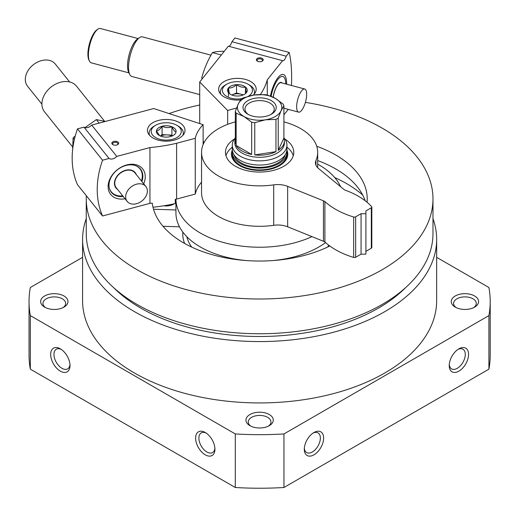<?xml version="1.0" encoding="UTF-8"?>
<svg xmlns="http://www.w3.org/2000/svg" width="516" height="516" viewBox="0 0 516 516"><rect width="100%" height="100%" fill="white"/><g stroke="black" fill="none" stroke-linecap="round" stroke-linejoin="round"><path stroke-width="0.77" d="M432.982 218.649A177.033 102.213 180 0 1 436.652 239.36L436.652 300.718A177.033 102.213 180 0 1 259.619 402.932A177.033 102.213 180 0 1 82.586 300.718L82.586 239.36A177.033 102.213 180 0 1 86.256 218.649M436.652 239.36A177.033 102.213 180 0 1 259.619 341.573A177.033 102.213 180 0 1 82.586 239.36M60.34 348.835L60.34 348.835A13.661 7.888 60 0 1 70.002 365.567A13.661 7.888 60 0 1 60.34 371.146A13.661 7.888 60 0 1 50.678 354.415A13.661 7.888 60 0 1 60.34 348.835M205.271 432.511L205.271 432.511A13.661 7.888 60 0 1 214.933 449.243A13.661 7.888 60 0 1 205.271 454.822A13.661 7.888 60 0 1 195.609 438.084A13.661 7.888 60 0 1 205.271 432.511M436.652 257.336L488.91 287.509A230.581 133.122 180 0 1 490.2 301.557A230.581 133.122 180 0 1 488.91 315.605L283.955 433.937A230.581 133.122 180 0 1 235.29 433.937L235.29 487.491L30.328 369.159A230.581 133.122 180 0 1 29.038 355.111L29.038 301.557A230.581 133.122 180 0 1 30.328 287.509L82.586 257.336M235.29 433.937L30.328 315.605L30.328 369.159M30.328 315.605A230.581 133.122 180 0 1 29.038 301.557M490.2 301.557L490.2 355.111A230.581 133.122 180 0 1 488.91 369.159L283.955 487.491A230.581 133.122 180 0 1 235.29 487.491M488.91 315.605L488.91 369.159M323.629 438.084A13.661 7.888 -60 0 1 313.967 454.822A13.661 7.888 -60 0 1 304.305 449.243A13.661 7.888 -60 0 1 313.967 432.511A13.661 7.888 -60 0 1 323.629 438.084M468.56 354.415A13.661 7.888 -60 0 1 458.898 371.146A13.661 7.888 -60 0 1 449.236 365.567A13.661 7.888 -60 0 1 458.898 348.835A13.661 7.888 -60 0 1 468.56 354.415M283.955 433.937L283.955 487.491M269.281 414.516A13.661 7.888 180 0 1 269.281 425.674A13.661 7.888 180 0 1 249.957 425.674A13.661 7.888 180 0 1 249.957 414.516A13.661 7.888 180 0 1 269.281 414.516M474.597 295.978A13.661 7.888 180 0 1 474.597 307.136A13.661 7.888 180 0 1 455.273 307.136A13.661 7.888 180 0 1 455.273 295.978A13.661 7.888 180 0 1 474.597 295.978M63.965 295.978A13.661 7.888 180 0 1 63.965 307.136A13.661 7.888 180 0 1 44.64 307.136A13.661 7.888 180 0 1 44.64 295.978A13.661 7.888 180 0 1 63.965 295.978M45.537 307.607A11.352 6.553 180 0 1 42.951 303.447A11.352 6.553 180 0 1 49.962 297.39A11.352 6.553 180 0 1 62.333 298.809A11.352 6.553 180 0 1 65.655 303.447A11.352 6.553 180 0 1 63.075 307.607M456.163 307.607A11.352 6.553 180 0 1 453.583 303.447A11.352 6.553 180 0 1 460.588 297.39A11.352 6.553 180 0 1 472.966 298.809A11.352 6.553 180 0 1 476.287 303.447A11.352 6.553 180 0 1 473.707 307.607M305.401 102.381A173.363 100.091 180 0 1 382.208 128.142A173.363 100.091 180 0 1 432.982 198.918A173.363 100.091 180 0 1 259.619 299.009A173.363 100.091 180 0 1 86.256 198.918A173.363 100.091 180 0 1 86.346 195.745M169.08 113.559A173.363 100.091 180 0 1 199.705 104.993M316.734 146.267A107.605 62.126 180 0 1 335.71 154.987A107.605 62.126 180 0 1 367.224 198.918A107.605 62.126 180 0 1 367.063 202.285M329.808 246.003A107.605 62.126 180 0 1 218.094 256.226A107.605 62.126 180 0 1 152.265 203.123A119.557 69.028 0 0 1 149.943 203.349L149.943 147.563A119.557 69.028 0 0 0 176.607 143.274L195.261 138.301A64.906 37.474 0 0 1 203.13 124.685L153.71 108.541L91.7 125.085A6.147 4.56 -38.7 0 1 83.979 127.142L77.477 128.877A102.478 75.962 -38.7 0 0 77.477 184.657L102.549 215.991L149.943 203.349M432.982 198.918L432.982 233.651A173.363 100.091 180 0 1 259.619 333.742A173.363 100.091 180 0 1 86.256 233.651L86.256 198.918M405.615 287.625A168.235 97.131 180 0 1 259.619 336.49A168.235 97.131 180 0 1 113.623 287.625M250.853 426.145A11.352 6.553 180 0 1 248.267 421.985A11.352 6.553 180 0 1 255.272 415.928A11.352 6.553 180 0 1 267.649 417.347A11.352 6.553 180 0 1 270.971 421.985A11.352 6.553 180 0 1 268.391 426.145M214.895 448.236A11.352 6.553 60 0 1 212.579 452.551A11.352 6.553 60 0 1 201.227 445.998A11.352 6.553 60 0 1 201.227 432.892A11.352 6.553 60 0 1 206.129 433.047M69.963 364.56A11.352 6.553 60 0 1 67.654 368.882A11.352 6.553 60 0 1 56.302 362.322A11.352 6.553 60 0 1 56.302 349.216A11.352 6.553 60 0 1 61.198 349.371M458.04 349.371A11.352 6.553 -60 0 1 462.942 349.216A11.352 6.553 -60 0 1 465.29 354.415A11.352 6.553 -60 0 1 460.337 365.838A11.352 6.553 -60 0 1 451.584 368.882A11.352 6.553 -60 0 1 449.275 364.56M313.115 433.047A11.352 6.553 -60 0 1 318.011 432.892A11.352 6.553 -60 0 1 320.359 438.084A11.352 6.553 -60 0 1 315.405 449.513A11.352 6.553 -60 0 1 306.659 452.551A11.352 6.553 -60 0 1 304.343 448.236M325.583 242.597A83.695 48.317 180 0 1 273.048 260.554M246.19 260.554A83.695 48.317 180 0 1 175.93 212.863L175.93 199.221A83.695 48.317 180 0 0 223.634 242.539A83.695 48.317 180 0 0 311.961 236.618M317.695 164.12A83.695 48.317 180 0 1 318.798 164.752A83.695 48.317 180 0 1 340.599 186.715M334.678 177.536A122.976 71.002 180 0 1 346.578 183.58A122.976 71.002 180 0 1 362.722 195.08M317.695 160.56A107.605 62.126 180 0 1 335.71 168.932A107.605 62.126 180 0 1 365.16 200.756M175.505 199.318A84.372 48.717 0 0 0 175.253 202.653M152.981 207.232A119.557 69.028 0 0 0 175.253 203.556L175.253 199.376A119.557 69.028 0 0 0 176.607 199.06L195.261 194.081L195.261 138.301M117.377 144.783A2.677 1.548 0 0 0 117.932 143.841A2.677 1.548 0 0 0 115.255 142.3A2.677 1.548 0 0 0 112.578 143.841A2.677 1.548 0 0 0 112.823 144.493A2.677 1.548 0 0 0 113.133 144.783M143.706 183.799A20.466 15.17 141.3 0 0 145.254 176.704A20.466 15.17 141.3 0 0 127.226 164.817A20.466 15.17 141.3 0 0 108.134 185.625A20.466 15.17 141.3 0 0 125.04 198.744M149.943 147.563L116.771 156.412A6.147 4.56 141.3 0 1 109.05 158.476L102.549 160.205A102.478 75.962 141.3 0 0 102.549 215.991M201.55 182.187A64.906 37.474 0 0 0 195.261 194.081M112.153 144.067A3.418 1.974 0 0 0 112.836 144.635A3.418 1.974 0 0 0 117.667 144.635A3.418 1.974 0 0 0 117.932 142.016A3.418 1.974 0 0 0 113.468 141.558A3.418 1.974 0 0 0 112.153 144.067M183.29 125.762A18.789 10.849 180 0 1 185.018 130.316A18.789 10.849 180 0 1 166.236 141.158A18.789 10.849 180 0 1 147.447 130.316A18.789 10.849 180 0 1 162.198 119.718A18.789 10.849 180 0 1 183.29 125.762M116.771 156.412L91.7 125.085M102.549 160.205L77.477 128.877M109.05 158.476L83.979 127.142M203.13 144.557L203.13 124.685M176.607 199.06L176.607 143.274M123.208 196.461A18.647 13.822 -38.7 0 1 111.359 192.358A18.647 13.822 -38.7 0 1 117.28 169.919A18.647 13.822 -38.7 0 1 140.475 169.061A18.647 13.822 -38.7 0 1 142.842 176.195A18.647 13.822 -38.7 0 1 141.881 181.522M116.197 187.701A11.958 8.862 -38.7 0 1 116.126 187.611A11.958 8.862 -38.7 0 1 119.925 173.221A11.958 8.862 -38.7 0 1 134.799 172.666A11.958 8.862 -38.7 0 1 134.869 172.757M117.603 189.456A12.3 9.114 -38.7 0 1 119.912 173.202A12.3 9.114 -38.7 0 1 136.276 174.511M136.108 165.836A18.402 13.635 -38.7 0 1 142.306 175.866A18.402 13.635 -38.7 0 1 141.416 180.942M122.75 195.886A18.402 13.635 -38.7 0 1 109.173 187.392M72.672 146.983L44.499 111.779A20.498 15.19 -38.7 0 1 51.007 87.114A20.498 15.19 -38.7 0 1 76.503 86.166L104.619 121.292M41.899 104.155L27.554 86.236A17.763 13.164 -38.7 0 1 33.198 64.855A17.763 13.164 -38.7 0 1 55.296 64.036L69.634 81.954M136.514 203.717A11.958 8.862 -38.7 0 1 127.181 201.421A11.958 8.862 -38.7 0 1 130.98 187.031A11.958 8.862 -38.7 0 1 145.847 186.482A11.958 8.862 -38.7 0 1 147.37 191.055A11.958 8.862 -38.7 0 1 136.514 203.717M127.181 201.421L116.268 187.792A11.958 8.862 -38.7 0 1 120.067 173.402A11.958 8.862 -38.7 0 1 134.94 172.847L145.847 186.482M163.011 226.279L179.491 226.808M153.51 209.238L175.93 209.96M175.93 201.962A10.249 5.915 180 0 1 175.253 202.852M174.137 203.807A10.249 5.915 180 0 1 173.479 204.226A10.249 5.915 180 0 1 163.785 205.787M159.638 135.663L156.412 130.916C158.296 130.78 160.192 129.226 162.095 126.259C165.352 127.839 168.622 128.007 171.918 126.775C173.292 129.897 174.672 131.619 176.053 131.948A9.862 5.695 180 0 1 173.208 135.456A9.862 5.695 180 0 1 170.37 136.598A9.862 5.695 180 0 1 160.547 136.082A9.862 5.695 180 0 1 159.263 135.456A9.862 5.695 180 0 1 156.412 130.916A9.862 5.695 180 0 1 162.095 126.259A9.862 5.695 180 0 1 171.918 126.775A9.862 5.695 180 0 1 176.053 131.948M172.537 139.307A15.029 8.675 180 0 1 153.903 136.392A15.029 8.675 180 0 1 155.606 125.291A15.029 8.675 180 0 1 176.859 125.291A15.029 8.675 180 0 1 172.537 139.307M149.608 135.366A17.08 9.862 180 0 1 149.156 133.102A17.08 9.862 180 0 1 154.155 126.13L155.606 125.291M176.859 125.291L178.31 126.13A17.08 9.862 180 0 1 183.315 133.102A17.08 9.862 180 0 1 182.858 135.366M172.473 135.837L171.918 135.147L167.01 134.889A8.54 4.928 180 0 1 171.88 136.095M160.586 136.095A8.54 4.928 180 0 1 162.65 135.321A8.54 4.928 180 0 1 167.01 134.889L162.095 134.631L160.399 136.018M171.918 135.147L171.918 126.775M162.095 134.631L162.095 126.259M72.653 149.401L73.098 137.901L75.272 135.882M85.076 127.587L96.357 119.622L105.303 121.454M96.357 119.622L99.143 123.098M73.098 137.901L74.362 139.481M261.928 61.327A2.677 1.548 0 0 0 262.483 60.385A2.677 1.548 0 0 0 260.928 58.985A2.677 1.548 0 0 0 257.129 60.385A2.677 1.548 0 0 0 257.684 61.327M286.619 84.185A20.466 7.011 104.9 0 0 286.625 83.547A20.466 7.011 104.9 0 0 280.485 75.201A20.466 7.011 104.9 0 0 270.436 96.041M291.456 85.475A102.478 35.101 104.9 0 0 289.192 52.451L286.193 56.205A6.147 2.103 104.9 0 1 282.82 60.746A6.147 2.103 104.9 0 1 282.62 60.662L267.294 79.812L267.294 95.047M283.903 114.842L288.276 109.379M199.705 123.563L199.705 81.986L227.666 110.521A64.906 37.474 0 0 1 236.515 108.121M282.62 60.662L228.356 46.182L199.705 81.986M289.192 52.451L234.928 37.971L231.923 41.725A6.147 2.103 -75.1 0 1 228.769 46.292M261.238 57.992A3.418 1.974 0 0 0 257 58.656A3.418 1.974 0 0 0 257.387 61.178A3.418 1.974 0 0 0 262.218 61.178A3.418 1.974 0 0 0 261.238 57.992M240.508 99.917A18.789 10.849 180 0 1 229.536 99.066A18.789 10.849 180 0 1 218.623 89.216A18.789 10.849 180 0 1 237.412 78.368A18.789 10.849 180 0 1 256.2 89.216A18.789 10.849 180 0 1 253.117 95.17M260.348 94.518A119.557 69.028 0 0 0 267.294 79.812M231.923 41.725L286.193 56.205M203.13 141.268L204.188 142.345M227.666 124.343L227.666 110.521M128.974 72.891L91.28 62.836A17.763 6.082 -75.1 0 1 89.455 61.082L88.894 59.946A16.738 5.734 -75.1 0 1 87.907 54.193A16.738 5.734 -75.1 0 1 96.931 29.825L97.982 29.115A17.763 6.082 -75.1 0 1 100.439 28.509L138.133 38.565M279.337 82.941A11.958 4.096 -75.1 0 1 280.814 82.637A11.958 4.096 -75.1 0 1 280.968 82.689M273.151 97.214A12.3 4.212 -75.1 0 1 279.511 82.812A12.3 4.212 -75.1 0 1 282.078 82.973M271.113 96.311A18.402 6.302 -75.1 0 1 277.737 79.645A18.402 6.302 -75.1 0 1 284.677 78.309A18.402 6.302 -75.1 0 1 285.754 83.953M199.705 94.589L131.864 76.491A20.498 7.018 -75.1 0 1 129.755 74.465A20.498 7.018 -75.1 0 1 128.549 67.428A20.498 7.018 -75.1 0 1 139.591 37.584A20.498 7.018 -75.1 0 1 142.429 36.881L210.96 55.167M129.755 74.465L128.607 72.143A18.402 6.302 -75.1 0 1 127.523 65.822A18.402 6.302 -75.1 0 1 137.443 39.029L139.591 37.584M89.455 61.082A17.763 6.082 -75.1 0 1 88.41 54.98A17.763 6.082 -75.1 0 1 97.982 29.115M301.654 90.81A11.958 4.096 -75.1 0 1 304.737 89.023A11.958 4.096 -75.1 0 1 305.614 101.626A11.958 4.096 -75.1 0 1 298.577 112.127A11.958 4.096 -75.1 0 1 296.642 106.838A11.958 4.096 -75.1 0 1 301.654 90.81M273.267 97.272A11.958 4.096 -75.1 0 1 281.123 82.721L304.737 89.023M229.356 93.615A9.862 5.695 180 0 1 228.459 87.946A9.862 5.695 180 0 1 236.522 84.663A9.862 5.695 180 0 1 245.474 87.049L246.364 92.719A9.862 5.695 180 0 1 244.384 94.357A9.862 5.695 180 0 1 238.308 96.002A9.862 5.695 180 0 1 230.439 94.357A9.862 5.695 180 0 1 229.356 93.615L228.459 87.946C231.129 88.262 233.819 87.172 236.522 84.663C239.495 86.862 242.481 87.656 245.474 87.049A9.862 5.695 180 0 1 246.364 92.719M241.985 98.601A15.029 8.675 180 0 1 226.15 96.079A15.029 8.675 180 0 1 223.77 86.694A15.029 8.675 180 0 1 226.788 84.198A15.029 8.675 180 0 1 248.041 84.198A15.029 8.675 180 0 1 248.454 96.221M220.79 94.273A17.08 9.862 180 0 1 220.332 92.009A17.08 9.862 180 0 1 221.906 87.868A17.08 9.862 180 0 1 225.337 85.03L226.788 84.198M248.041 84.198L249.492 85.03A17.08 9.862 180 0 1 254.491 92.009A17.08 9.862 180 0 1 254.04 94.273M231.768 95.002A8.54 4.928 180 0 1 232.49 94.673L231.723 94.983M232.49 94.673A8.54 4.928 180 0 1 240.998 94.222L236.522 93.028L232.49 94.673M243.391 94.86L240.998 94.222A8.54 4.928 180 0 1 243.062 95.002M245.474 93.493L245.474 87.049M236.522 93.028L236.522 84.663M228.459 96.311L228.459 87.946M202.601 78.361L201.672 78.116C203.988 69.273 207.567 60.772 212.418 52.613C214.733 51.819 218.313 51.374 223.164 51.258L224.092 51.51M212.418 52.613L221.312 54.986M284.871 139.056A34.159 19.724 180 0 1 293.778 152.336A34.159 19.724 180 0 1 259.619 172.06A34.159 19.724 180 0 1 225.46 152.336A34.159 19.724 180 0 1 234.367 139.056M286.948 147.195A34.159 19.724 180 0 1 293.281 155.684M225.956 155.684A34.159 19.724 180 0 1 232.29 147.195M201.55 152.336L201.55 192.778A58.069 33.527 180 0 0 273.712 225.305A17.08 9.862 180 0 1 287.651 226.795L287.651 186.353A17.08 9.862 180 0 0 273.712 184.863A58.069 33.527 180 0 1 201.55 152.336A58.069 33.527 180 0 1 235.335 121.886M287.651 226.795L323.455 241.269L323.455 200.827L287.651 186.353M323.455 241.269A10.249 5.915 180 0 1 324.906 241.978L324.906 201.537A10.249 5.915 180 0 0 323.455 200.827M283.903 121.886A58.069 33.527 180 0 1 317.695 152.336A58.069 33.527 180 0 1 315.953 160.476A17.08 9.862 180 0 0 315.444 162.869A17.08 9.862 180 0 0 318.533 168.519L343.604 189.191A10.249 5.915 180 0 0 344.836 190.03A75.155 43.389 180 0 1 371.617 206.626A1.709 0.987 180 0 1 371.817 207.084A1.709 0.987 180 0 1 371.314 207.787L365.902 210.909L365.902 254.143L361.071 254.143L361.071 213.701L355.659 216.823A1.709 0.987 180 0 1 353.654 216.997A75.155 43.389 180 0 1 324.906 201.537M361.071 254.143L355.659 257.265A1.709 0.987 180 0 1 353.654 257.439A75.155 43.389 180 0 1 324.906 241.978M365.902 213.701L361.071 213.701M371.817 207.084L371.817 247.532A1.709 0.987 180 0 1 371.314 248.228L365.902 251.35M283.903 105.838A24.768 14.3 180 0 0 283.078 104.051L275.318 98.369L267.565 95.099A24.768 14.3 180 0 0 264.469 94.615L253.872 95.047L243.275 97.898A24.768 14.3 180 0 0 241.011 99.201L238.173 104.116L235.335 111.437A24.768 14.3 180 0 0 236.16 113.223L243.92 116.493L251.673 122.182A24.768 14.3 180 0 0 254.769 122.66L265.366 119.815L275.963 119.383A24.768 14.3 180 0 0 278.227 118.074L281.065 110.746A22.201 12.823 180 0 1 265.366 119.815A22.201 12.823 180 0 1 243.92 116.493A22.201 12.823 180 0 1 238.173 104.116A22.201 12.823 180 0 1 253.872 95.047A22.201 12.823 180 0 1 275.318 98.369A22.201 12.823 180 0 1 281.065 110.746L283.903 105.838L283.903 138.101L278.227 150.337A24.768 14.3 180 0 0 284.387 140.9L284.387 142.996A24.768 14.3 180 0 1 259.619 157.29A24.768 14.3 180 0 1 234.851 142.996L234.851 140.9A24.768 14.3 180 0 1 235.335 138.101M271.371 100.646A16.615 9.591 180 0 1 271.371 114.217A16.615 9.591 180 0 1 247.874 114.217A16.615 9.591 180 0 1 247.874 100.646A16.615 9.591 180 0 1 271.371 100.646M235.335 111.437L235.335 143.7A24.768 14.3 180 0 1 234.851 140.9M251.673 154.445L236.16 145.486A24.768 14.3 180 0 0 251.673 154.445L251.673 122.182M236.16 113.223L236.16 145.486M275.963 151.646L254.769 154.923A24.768 14.3 180 0 0 275.963 151.646L275.963 119.383M254.769 122.66L254.769 154.923M283.903 138.101A24.768 14.3 180 0 1 284.387 140.9M278.227 118.074L278.227 150.337M283.903 137.849A27.329 15.777 180 0 1 286.948 145.086A27.329 15.777 180 0 1 259.619 160.863A27.329 15.777 180 0 1 232.29 145.086A27.329 15.777 180 0 1 235.335 137.849M286.948 145.086L286.948 149.272A27.329 15.777 180 0 1 259.619 165.049A27.329 15.777 180 0 1 232.29 149.272L232.29 145.086M285.238 154.761A25.961 14.99 180 0 1 259.619 167.326A25.961 14.99 180 0 1 234 154.761M286.819 150.801A27.329 15.777 180 0 1 286.948 152.336A27.329 15.777 180 0 1 259.619 168.113A27.329 15.777 180 0 1 232.29 152.336A27.329 15.777 180 0 1 232.419 150.801M286.948 152.336L286.948 154.149A27.329 15.777 180 0 1 259.619 169.925A27.329 15.777 180 0 1 232.29 154.149L232.29 152.336M286.909 150.091A28.18 16.273 180 0 1 259.619 170.422A28.18 16.273 180 0 1 232.329 150.091M248.615 114.623A14.629 8.45 180 0 1 244.99 109.05A14.629 8.45 180 0 1 254.02 101.246A14.629 8.45 180 0 1 269.965 103.077A14.629 8.45 180 0 1 274.248 109.05A14.629 8.45 180 0 1 270.623 114.623M328.789 245.242A73.446 42.402 180 0 1 327.563 247.087M191.675 247.087A73.446 42.402 180 0 1 186.85 236.728M184.612 243.462A76.858 44.376 180 0 1 182.819 232.058M273.712 225.305L273.712 184.863M353.654 257.439L353.654 216.997M355.659 257.265L355.659 216.823M371.314 248.228L371.314 207.787M315.953 165.262L315.953 160.476M149.156 133.102L149.156 134.831M183.315 133.102L183.315 134.831M298.577 112.127L283.903 108.212M220.332 92.009L220.332 93.738M254.491 92.009L254.491 93.738M317.695 167.752L317.695 152.336"/></g></svg>
